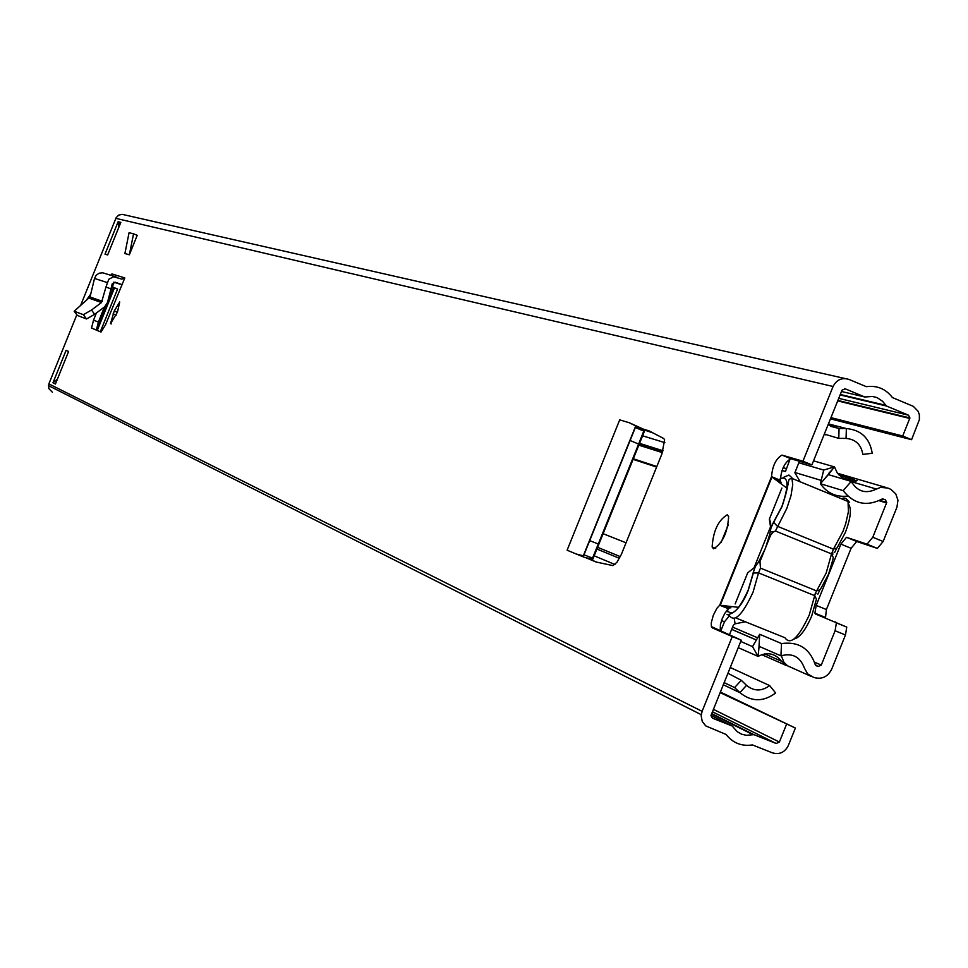 <?xml version="1.0" encoding="UTF-8"?>
<svg xmlns="http://www.w3.org/2000/svg" width="968" height="968" viewBox="0 0 968 968"><rect width="100%" height="100%" fill="white"/><g stroke="black" fill="none" stroke-linecap="round" stroke-linejoin="round"><path stroke-width="1.45" d="M728.299 524.801L721.16 542.322M727.246 514.782C718.22 520.312 713.174 531.045 712.133 546.968L713.513 548.808C722.539 543.375 727.585 532.642 728.65 516.61L727.246 514.782M117.455 312.119L119.73 301.943L114.248 310.97L110.521 323.651L117.455 312.119M90.726 294.066L86.031 300.685M122.077 284.665L115.228 282.245L112.24 283.781L110.957 288.96L105.984 286.939L108.803 279.244L113.631 276.751L121.92 279.159L124.812 277.925L105.56 324.728L101.023 332.06L91.524 328.055L96.364 330.015L98.397 322.09L104.338 307.05M98.397 322.09L93.557 320.13L91.524 328.055M93.557 320.13L96.352 313.039M66.102 350.343L52.974 382.808L55.43 384.03L68.607 351.444L66.102 350.343M107.642 254.947L120.818 222.374L118.132 221.732L105.004 254.185L107.642 254.947M781.962 455.093C775.925 458.663 772.452 465.85 771.532 476.655L780.365 480.285C781.249 469.468 784.721 462.293 790.783 458.735L781.962 455.093L802.944 461.216L833.073 386.498C836.618 379.662 841.906 377.302 848.96 379.42L866.348 386.68C877.093 385.252 885.78 388.882 892.423 397.57L913.332 406.354L918.196 411.376L919.37 414.8L919.37 419.652L911.578 439.69L902.708 435.999L830.955 417.619M52.381 392.246L48.787 388.519L48.872 383.885L76.835 314.757M80.949 304.593L116.148 217.691L118.64 215.15L122.077 214.327L845.1 378.548M720.107 692.604L795.381 728.045L788.303 745.59C784.77 752.414 779.482 754.846 772.428 752.862L752.426 744.924C741.633 746.522 732.873 743.049 726.145 734.506L705.708 725.879L702.26 721.45L701.159 715.836L702.102 711.335L732.256 636.557L712.303 627.869L711.371 626.574L741.246 640.163L732.256 636.557M720.228 630.132L720.434 624.505L722.164 618.806L724.778 613.373L728.553 608.775L719.708 605.206L716.901 608.291L713.319 615.249L711.298 622.654L711.371 626.574M643.841 429.284L648.959 430.833L663.745 438.516L664.629 439.823L661.906 453.931L621.323 554.482L616.918 562.299L612.962 565.615L596.046 561.997L585.628 557.629M129.349 254.778L124.896 253.543L129.071 232.707L133.548 233.832L129.349 254.778L137.214 235.333L133.548 233.832M652.964 432.914L644.252 429.974M596.832 562.166L587.407 558.342M110.013 292.675L114.176 282.305M786.452 724.5L779.373 742.045L776.203 743.497L753.927 734.651L746.316 735.305L741.524 734.168L737.265 731.711L732.207 726.024L712.412 718.159L710.935 715.57L741.246 640.163M790.783 458.735L811.898 464.906L842.003 390.213L845.185 388.797L864.835 397.001L872.398 396.456L877.165 397.666L882.61 401.309L886.385 405.979L908.504 415.199L909.92 417.958L902.708 435.999M811.898 464.906L802.944 461.216M795.381 728.045L720.337 692.011M911.578 439.69L830.459 418.841M118.132 221.732L118.749 227.48M57.415 379.117L52.974 382.808M786.306 487.715L771.532 476.655L719.708 605.206L726.109 605.944L730.9 607.844M726.109 605.944L738.112 607.275M776.735 480.394L781.224 482.427L778.611 479.559M774.182 478.785L779.76 481.181M723.144 605.387L729.86 608.086M105.984 286.939L101.471 302.548L91.5 310.038L83.381 314.709L74.185 311.212L90.036 296.982L94.513 278.433L96.195 275.227L99.184 273.194L102.753 272.807L116.063 276.884M110.618 275.178L111.937 273.92L124.812 277.925M83.381 314.709L86.539 318.968L77.343 315.435L74.185 311.212M86.539 318.968L94.658 314.31L104.629 306.82L107.472 302.573L110.957 288.96M629.297 422.75L635.928 426.065L630.107 440.5L638.614 444.07L644.373 429.598L629.297 422.75L619.702 419.87M630.107 440.5L583.559 555.862L576.323 554.047L567.115 550.199L619.786 419.664M576.323 554.047L584.466 557.338L592.089 559.177L598.309 543.98L589.706 540.652M638.614 444.07L598.309 543.98M783.487 477.381L788.92 475.046L791.86 477.66L792.731 484.702L791.001 495.664L786.839 508.357L775.428 531.009L773.238 532.001L770.601 535.231L769.79 534.167L771.218 526.616L781.914 506.433C789.186 485.125 788.617 475.832 780.208 478.543M781.878 488.066L769.342 519.15L770.71 527.996M769.79 534.167L765.373 548.469L758.597 561.924L759.965 561.634L760.473 568.119L816.605 590.916L826.127 573.153L831.524 553.902L775.428 531.009M727.222 609.973C731.578 617.306 738.548 610.735 748.131 590.25L754.943 567.091L747.695 572.826L735.16 603.923M815.02 594.243L815.988 593.432M832.783 554.64L832.698 551.639M770.601 535.231L759.965 561.634M754.943 567.091L758.597 561.924M799.423 461.264L794.861 472.771L800.234 481.81M633.096 459.34L656.606 467.072M745.324 621.771L735.087 623.815L733.272 625.34L729.376 635.008M790.239 458.699L785.459 471.476L781.999 470.436M626.054 542.806L603.1 533.683M633.326 458.784L656.836 466.515M113.631 287.678L96.413 330.245M729.34 615.866L724.475 621.807L720.724 631.112M828.1 424.686L839.062 428.509L846.359 428.558C861.096 429.913 869.724 438.153 872.229 453.278L862.815 454.403C861.193 444.614 855.603 439.291 846.068 438.419L838.772 438.371L824.325 434.075M724.112 682.646L734.627 687.57L739.903 692.64C751.434 701.981 763.341 702.102 775.622 692.979L769.645 685.574L730.223 667.496M727.9 673.256L741.258 680.274L746.522 685.344C753.987 691.406 761.695 691.479 769.645 685.574M100.309 331.782L117.588 289.045L114.43 288.004L97.211 330.56M112.409 286.685L113.595 287.423L112.288 286.988M117.588 289.045L113.595 287.423M114.43 288.004L112.227 287.109M872.773 537.252L886.749 502.452L885.321 499.718L882.005 499.077C866.687 506.857 853.74 504.038 843.176 490.631L851.235 481.399C857.297 491.623 865.695 494.176 876.415 489.07L880.517 487.4L887.825 488.029L890.911 489.384L895.751 493.861L897.965 500.238L896.937 507.232L883.131 541.499L872.773 537.252L867.038 544.173L877.371 548.408L883.131 541.499M825.474 617.947L826.406 609.538L851.09 548.299L856.716 541.487L877.371 548.408M835.686 621.976L836.4 622.884L835.094 630.773L845.475 634.972L846.758 627.082L815.576 614.039L814.899 613.168L816.193 605.411L840.889 544.125L851.09 548.299M845.475 634.972L831.657 669.251C827.664 676.971 821.675 679.705 813.701 677.431L807.627 673.885L804.335 667.944C800.161 656.776 792.369 652.735 780.934 655.832L781.527 643.563C798.406 641.324 809.659 648.354 815.274 664.665L818.105 666.516L815.842 665.548M856.716 541.487L846.504 537.313L840.889 544.125M846.504 537.313L867.038 544.173M835.094 630.773L821.275 665.076L818.105 666.516M780.934 655.832L759.118 646.37L758.077 656.401L752.535 646.6L740.726 641.445M788.86 666.601L781.527 661.265C775.126 653.303 767.309 651.682 758.077 656.401L738.233 647.64M798.818 462.752L823.707 470.061L834.464 466.891L813.531 460.841M847.786 496.1C836.291 497.37 827.168 493.244 820.404 483.722L842.003 490.28M851.235 481.399L828.342 474.635L834.464 466.891L837.441 473.267L842.583 477.889L850.933 480.189L853.171 482.197L857.212 480.551L850.945 480.189M851.973 482.875L853.171 482.197L876.415 489.07M823.707 470.061L820.404 483.722L828.342 474.635M811.099 676.366L787.359 665.742L783.862 662.185L781.321 655.687M781.527 643.563L759.711 634.282L758.9 648.463M759.118 646.37L759.275 643.26M752.535 646.6L759.711 634.282M833.073 386.498L115.845 218.357M702.102 711.335L48.872 383.885M644.773 430.421L592.368 560.29M779.458 482.512L779.76 481.761M721.16 631.426L712.303 627.869M908.504 415.199L838.724 398.344M909.775 418.466L837.695 400.909M886.385 405.979L840.103 394.92M885.623 405.289L840.284 394.472M864.835 397.001L841.495 391.483M845.185 388.797L844.447 388.628M779.373 742.045L713.355 709.326M776.203 743.497L712.387 711.734M752.886 734.615L711.504 713.924M753.927 734.651L711.661 713.549M732.207 726.024L710.96 715.376M876.778 397.509L872.204 396.432M114.248 310.97L117.394 312.24M113.075 313.874L116.22 315.157M753.745 568.494L770.794 526.193M107.085 282.511L94.513 278.433M102.305 301.302L90.036 296.982M101.471 302.548L89.237 298.217M119.911 284.144L113.764 282.172M94.658 314.31L91.5 310.038M635.722 425.944L583.317 555.838M635.928 426.065L583.559 555.862M636.654 427.033L636.291 427.929M644.192 430.179L635.71 426.634M583.994 554.809L592.561 558.137M845.379 532.436L837.066 547.948L833.436 549.159L842.983 531.347L845.717 523.676L848.404 511.757L848.041 501.472L792.163 478.494C786.137 479.523 791.521 478.01 782.059 506.494L773.662 522.309L777.352 526.253L833.436 549.159L831.524 553.902L833.242 557.423L832.891 559.613L828.548 574.206L820.259 589.657L816.605 590.916L815.383 593.19L814.693 595.659L816.435 599.144L811.716 615.963C805.63 630.035 799.75 637.706 794.075 639.001M735.825 617.935L784.939 637.73C790.384 645.583 798.503 637.997 809.272 614.97L814.693 595.659L758.549 572.887L753.031 592.222C742.274 615.333 734.313 623.005 729.146 615.249C721.596 612.151 735.269 622.436 748.264 590.298L753.346 573.056L758.549 572.887L760.473 568.119M848.355 502.682L849.614 502.368L845.947 498.435L843.866 497.951L841.349 498.726M848.609 504.267C851.719 508.999 850.642 518.364 845.403 532.388M752.935 573.395L755.318 566.631M817.815 594.207L819.315 591.121M834.622 552.498L836.146 549.388M770.649 528.782L773.65 522.03M620.319 556.624L597.607 547.307M619.435 558.318L596.905 549.038M664.835 442.654L642.595 435.794M786.246 468.597L783.136 467.665M663.068 450.773L639.545 443.356M662.415 452.637L638.82 445.171M724.475 621.807L721.523 620.548M727.912 611.776L726.29 611.098M614.946 564.513L594.17 555.813M828.426 423.887L846.359 428.558L846.068 438.419M830.484 426.271L839.062 428.509L838.772 438.371M734.276 618.637L735.087 623.815M724.245 682.67L734.627 687.57L741.258 680.274M723.265 684.751L739.903 692.64L746.522 685.344M825.535 434.814L824.167 434.45M886.591 502.973L879.065 500.686M821.275 665.076L814.548 662.197M757.641 637.827L732.57 627.095M756.371 640.017L731.651 629.381M781.527 661.265L764.708 653.896M786.403 665.524L761.683 654.658M821.203 480.406L794.922 472.493M854.671 479.801L839.147 475.24M830 472.553L829.177 472.311M885.345 487.303L837.465 473.279M830.919 471.368L830.254 471.174M756.395 639.969L731.663 629.333M885.321 499.718L882.489 498.871M826.406 609.538L816.193 605.411M712.133 546.968L715.715 548.42M909.92 417.958L837.877 400.437M701.243 714.674L48.436 385.591M110.521 323.651L111.247 323.941M117.745 223.136L120.262 223.741M720.277 605.157L771.932 477.055M635.347 427.529L643.829 431.087M770.286 531.831L773.238 532.001M770.71 523.482L769.741 519.78M759.553 562.529L758.15 562.662M662.596 452.141L639.013 444.687M886.749 502.452L879.767 500.347M825.123 617.306L814.899 613.168M836.4 622.884L846.758 627.082M833.073 468.645L823.453 480.225"/></g></svg>
